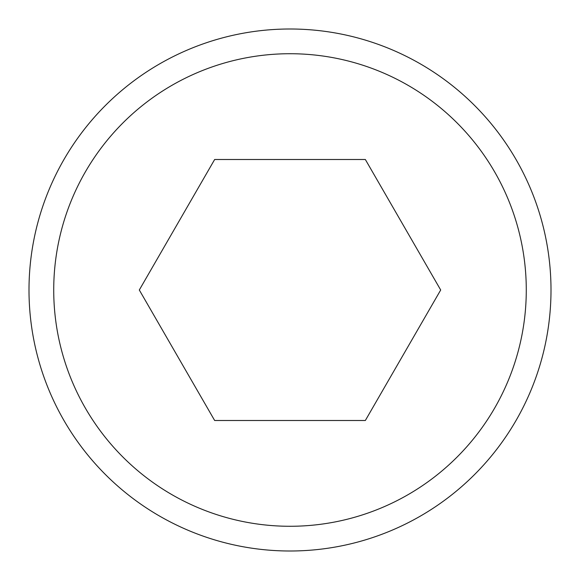 <?xml version="1.0" encoding="UTF-8"?>
<svg xmlns="http://www.w3.org/2000/svg" width="580" height="580" viewBox="0 0 580 580"><rect width="100%" height="100%" fill="white"/><g stroke="black" fill="none" stroke-linecap="round" stroke-linejoin="round"><path stroke-width="0.87" d="M551 290A261 261 0 0 1 290 551A261 261 0 0 1 29 290A261 261 0 0 1 290 29A261 261 0 0 1 551 290M526.277 290A236.277 236.277 0 0 1 290 526.277A236.277 236.277 0 0 1 53.722 290A236.277 236.277 0 0 1 290 53.722A236.277 236.277 0 0 1 526.277 290M139.309 290L214.658 159.5L365.342 159.5L440.691 290L365.342 420.5L214.658 420.5L139.309 290"/></g></svg>

